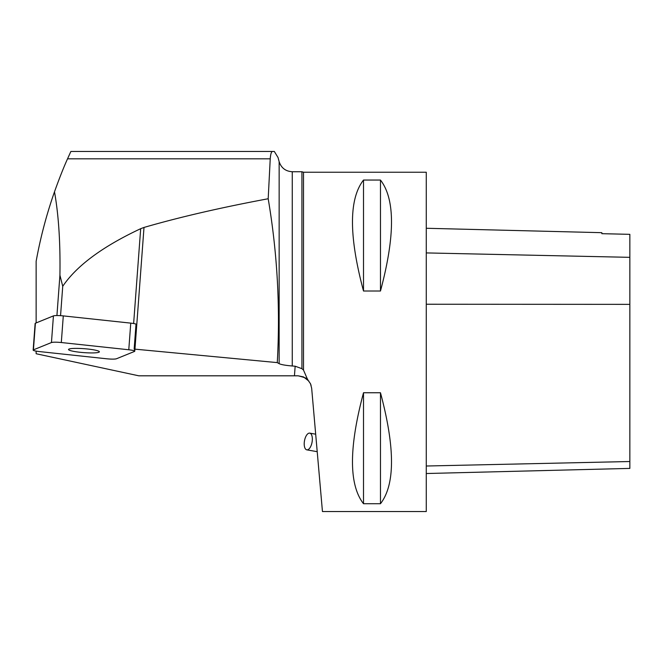<?xml version="1.0" encoding="UTF-8"?>
<svg xmlns="http://www.w3.org/2000/svg" width="663" height="663" viewBox="0 0 663 663"><rect width="100%" height="100%" fill="white"/><g stroke="black" fill="none" stroke-linecap="round" stroke-linejoin="round"><path stroke-width="0.99" d="M33.15 350.097A8.08 1.028 -175.7 0 0 39.125 351.539L106.594 358.774A8.08 1.028 -175.7 0 0 116.456 358.766L134.481 351.448A8.08 1.028 -175.7 0 0 134.755 351.216A8.08 1.028 -175.7 0 0 128.779 349.766L61.311 342.531A8.08 1.028 -175.7 0 0 51.449 342.539L33.423 349.857A8.08 1.028 -175.7 0 0 33.15 350.097L35.131 323.453A8.08 1.028 4.3 0 1 35.404 323.221L53.43 315.903A8.08 1.028 4.3 0 1 63.292 315.895L130.752 323.13A8.08 1.028 4.3 0 1 136.014 324.091L134.158 349.078A8.08 1.028 4.3 0 1 134.879 349.558A8.08 1.028 4.3 0 1 134.606 349.799L134.639 349.285M76.228 348.382A15.473 1.972 -175.7 0 0 68.521 349.509A15.473 1.972 -175.7 0 0 83.803 352.617A15.473 1.972 -175.7 0 0 99.375 351.804A15.473 1.972 -175.7 0 0 91.726 349.517A15.473 1.972 -175.7 0 0 76.228 348.382M56.927 315.547L59.927 275.203C60.432 242.666 58.617 214.87 54.49 191.814C46.543 214.497 40.426 237.661 36.142 261.305L36.142 322.922M36.142 351.125L36.142 353.744L138.816 375.813L298.143 375.813L303.505 376.916L308.917 381.134M270.231 158.822C270.628 153.94 271.407 151.487 272.568 151.471L70.866 151.471L67.535 158.822L270.231 158.822L268.192 198.751C220.961 207.56 179.565 217.124 144.004 227.442L140.68 228.694C102.724 246.454 76.734 265.648 62.736 286.283L59.927 275.203M67.535 158.822C63.698 167.283 59.347 178.281 54.49 191.814M272.568 151.471L274.333 151.471L278.037 157.529L279.148 161.673L279.148 363.672C281.162 364.642 285.529 365.421 292.259 365.993L295.159 366.208L301.922 368.678L303.505 370.087L303.505 172.239L301.922 171.734L301.922 368.678M268.192 198.751C277.349 252.968 280.374 307.582 277.275 362.611L279.148 363.672M277.275 362.611L134.954 349.152A34.609 4.409 4.3 0 1 134.158 349.078M60.557 315.663L62.736 286.283M303.505 172.239L426.276 172.239L426.276 511.529L322.45 511.529L311.66 388.203L310.483 383.736L307.682 379.733L303.505 370.087M310.292 383.33L311.088 385.327M363.506 392.753L380.471 392.753C395.173 447.749 395.173 484.744 380.471 503.723L363.506 503.723C348.804 484.744 348.804 447.749 363.506 392.753L363.506 503.723M363.506 180.046L380.471 180.046C395.173 199.033 395.173 236.02 380.471 291.016L363.506 291.016C348.804 236.02 348.804 199.033 363.506 180.046L363.506 291.016M426.276 473.523L629.85 468.401L629.85 234.337L601.855 233.683L601.855 232.68L426.276 228.271M380.471 392.753L380.471 503.723M380.471 180.046L380.471 291.016M307.682 379.733C308.403 378.888 305.22 377.587 298.143 375.813M312.066 442.163A8.478 3.854 100 0 1 306.795 449.845A8.478 3.854 100 0 1 304.483 440.829A8.478 3.854 100 0 1 309.745 433.138A8.478 3.854 100 0 1 312.29 437.829A8.478 3.854 100 0 1 312.066 442.163M33.423 349.857C32.653 350.42 34.559 350.984 39.142 351.539L106.577 358.774C111.417 359.23 114.716 359.23 116.464 358.766L134.473 351.448C135.244 350.884 133.346 350.329 128.763 349.766L61.328 342.531C56.479 342.075 53.189 342.083 51.441 342.539L33.423 349.857L35.404 323.221M63.292 315.895L61.311 342.531M128.779 349.766L130.752 323.13M51.449 342.539L53.43 315.903M295.159 366.208L294.447 375.813M140.68 228.694L133.636 323.527M279.148 161.673C281.253 167.979 285.62 171.327 292.259 171.734L292.259 365.993M629.85 461.523L426.276 466.014M629.85 304.358L426.276 304.242M629.85 257.335L426.276 252.918M134.954 349.152L144.004 227.442M134.879 349.558L134.755 351.216M292.259 171.734L301.922 171.734M315.687 434.19L309.745 433.138M317.221 451.685L306.795 449.845"/></g></svg>
